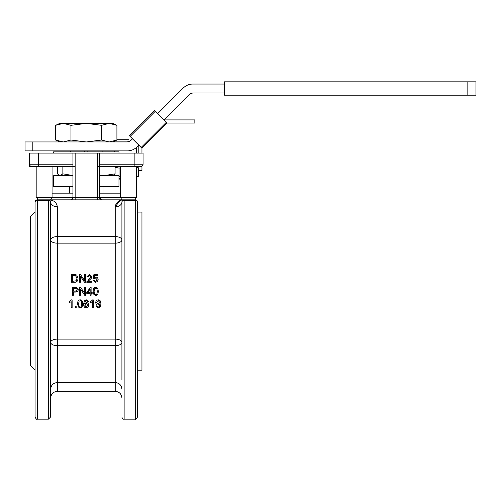<?xml version="1.0" encoding="UTF-8"?>
<svg xmlns="http://www.w3.org/2000/svg" width="501" height="501" viewBox="0 0 501 501"><rect width="100%" height="100%" fill="white"/><g stroke="black" fill="none" stroke-linecap="round" stroke-linejoin="round"><path stroke-width="0.75" d="M53.594 153.081L53.594 151.816L118.975 151.816L118.975 153.081M109.256 123.396L112.806 123.396L116.915 125.313L109.256 123.396L101.597 125.313L86.285 123.396L109.256 123.396M55.655 125.313L59.757 123.396L86.285 123.396L70.967 125.313L63.314 123.396L55.655 125.313L55.655 140.036L63.314 141.952L70.967 140.036L86.285 141.952L101.597 140.036L109.256 141.952L116.915 140.036L116.915 125.313M70.967 125.313L70.967 140.036M101.597 125.313L101.597 140.036M102.047 150.857L102.047 151.816M84.725 150.857L84.725 151.816M87.838 151.816L87.838 150.857M70.522 151.816L70.522 150.857M32.208 141.952L32.208 150.857L25.05 150.857L25.05 141.952L126.59 141.952A6.682 6.682 0 0 0 131.312 139.992L132.502 138.802M120.509 178.024L118.975 178.024M118.975 176.377L120.509 176.696M136.385 177.154L138.351 176.321L138.351 168.142L136.385 167.309M120.509 167.766L119.069 168.142L115.086 167.215M115.587 166.445L115.086 166.733M119.069 176.321L119.069 168.142M140.837 166.445A2.229 2.229 0 0 0 143.061 164.215L143.061 153.081L99.643 153.081L99.643 166.445L140.837 166.445A2.229 2.229 0 0 0 143.061 164.215A2.229 2.229 0 0 1 141.952 166.144L141.952 170.54L138.802 170.54L138.802 166.445L136.385 166.445L136.385 197.757A4.453 4.453 0 0 0 135.27 197.619L120.509 197.619L120.509 193.161L99.643 193.161M128.676 139.723L116.915 139.723M120.509 178.437L118.975 178.437M118.975 178.594L120.509 179.803M38.408 153.081L29.503 153.081L29.503 164.215A2.229 2.229 0 0 0 31.732 166.445L72.921 166.445L72.921 153.081L38.408 153.081L38.408 166.445L75.15 166.445L75.15 153.081L72.921 153.081M75.15 153.081L97.419 153.081L97.419 166.445L134.155 166.445L134.155 164.215L99.643 164.215M99.643 153.081L97.419 153.081M141.163 147.463L141.952 148.246L167.14 123.058L154.546 110.458L129.352 135.652L141.163 147.463L166.357 122.269M148.246 141.952L160.846 129.352M141.952 148.246L141.952 153.081M138.802 153.081L138.802 145.096L136.955 146.943A13.358 13.358 0 0 1 127.511 150.857L32.208 150.857M224.335 92.961L193.705 92.961A6.682 6.682 0 0 0 188.977 94.921L163.99 119.908L194.851 119.908L194.851 123.058L167.14 123.058M157.696 113.608L183.335 87.969A13.358 13.358 0 0 1 192.779 84.055L224.335 84.055M475.95 81.832L224.335 81.832L224.335 95.19L475.95 95.19L475.95 81.832M467.834 95.19L467.834 81.832M72.921 186.485L53.594 186.485L53.594 175.738L72.921 175.738M99.643 175.738L118.975 175.738L118.975 186.485L99.643 186.485M57.483 166.445L57.483 173.822L59.343 175.544L60.17 175.738L62.857 173.822L72.921 175.55M99.643 175.532L103.369 175.738L115.086 173.822L112.806 175.738M115.086 166.445L115.086 173.822M62.857 166.445L62.857 173.822M84.713 305.184L86.26 303.5L87.775 305.234L86.297 307.038L84.713 305.184M84.713 305.122L86.297 306.969L87.775 305.172M86.41 299.892L88.627 301.834L87.675 301.915L87.312 301.088L86.347 300.681L85.546 300.932L84.563 303.7L86.454 302.66C87.863 302.761 88.633 303.6 88.758 305.178C88.652 306.819 87.838 307.702 86.322 307.814C84.619 307.908 83.717 306.656 83.611 304.063L84.45 300.788L86.41 299.855L88.627 301.834M83.611 304.063L84.45 300.744L86.41 299.855M84.563 303.644L86.454 302.61C87.863 302.704 88.633 303.543 88.758 305.115L88.758 305.178M94.132 291.4C94.213 293.743 94.733 294.807 95.691 294.588C96.643 294.807 97.156 293.743 97.238 291.4L97.238 291.4C97.156 293.755 96.643 294.82 95.691 294.607C94.733 294.826 94.213 293.755 94.132 291.4L94.626 288.758L94.138 291.137M95.678 288.2C96.643 287.975 97.163 289.046 97.238 291.4C97.163 289.052 96.643 287.987 95.678 288.213L94.626 288.77L95.678 288.2M93.919 294.588L93.148 291.4C93.148 288.733 93.994 287.399 95.691 287.405C97.351 287.349 98.196 288.682 98.227 291.4C98.227 294.056 97.382 295.383 95.691 295.39L93.919 294.588M73.384 291.156L73.384 288.357L76.34 288.432L77.242 289.728L75.4 291.156L73.384 291.156L75.4 291.156M77.242 289.735L76.34 288.444L73.384 288.369M73.384 295.258L72.351 295.258L72.351 287.436L76.478 287.511L78.3 289.703L77.874 291.137L75.388 292.083L73.384 292.083L73.384 295.258L73.384 292.083M78.3 289.71L77.874 291.137M95.478 282.37L92.967 280.197L93.975 280.115L95.472 281.587L97.119 279.683L95.459 277.917L94.038 278.675L93.142 278.556L93.894 274.573L97.77 274.573L97.77 275.481L94.664 275.481L94.238 277.56L95.716 277.078C97.2 277.178 98.008 278.011 98.14 279.589L97.52 281.424L95.478 282.407L92.967 280.197M98.14 279.589L97.52 281.468L95.478 282.407M97.77 275.481L94.664 275.481M94.664 275.55L94.238 277.623M97.119 279.733L95.459 277.974L94.038 278.731L93.142 278.556M88.12 281.318L91.94 281.318L91.94 282.238L86.792 282.238L90.944 276.571L89.479 275.231L87.957 276.784L86.967 276.684L89.497 274.448L91.927 276.59C92.128 277.329 91.364 278.406 89.629 279.821L88.12 281.318M91.94 282.238L86.792 282.276L86.905 281.575M91.927 276.59L91.927 276.658C92.128 277.391 91.364 278.462 89.629 279.871L88.12 281.362M90.944 276.633L89.479 275.3L87.957 276.846L86.967 276.684M86.792 282.276L86.905 281.618L86.792 282.276M80.417 282.238L79.434 282.238L79.434 274.479L80.492 274.479L84.588 280.566L84.588 274.479L85.577 274.479L85.577 282.238L84.519 282.238L80.417 276.139L80.417 282.276L79.434 282.238M85.577 282.238L84.519 282.238M84.519 282.276L80.417 276.201M84.588 280.566L84.588 274.548M76.954 278.343L75.576 275.619L72.607 275.456L72.607 281.318L72.607 275.387L75.576 275.55L76.954 278.287L76.177 280.773L72.607 281.318M74.386 282.238L71.574 282.238L71.574 274.479L75.651 274.586L76.791 275.143L78.018 278.305C77.837 281.124 76.628 282.432 74.386 282.238L71.574 282.238M74.386 282.276C76.628 282.47 77.837 281.167 78.018 278.362L78.018 278.305M80.592 295.258L79.609 295.258L79.609 287.436L80.667 287.436L84.763 293.58L84.763 287.436L85.752 287.436L85.752 295.258L84.694 295.258L80.592 289.115L80.592 295.258M81.945 291.137L80.592 289.127M83.135 291.137L84.763 293.567M87.719 292.496L90.161 292.496L87.719 292.503L90.161 288.971L90.161 292.503M90.161 288.983L88.664 291.137M91.113 295.258L90.161 295.258L90.161 293.386L86.779 293.386L86.779 292.503L90.33 287.436L91.113 287.436L91.113 292.503L92.165 292.503L92.165 293.386L91.113 293.386L91.113 295.258L91.113 293.386M92.165 292.496L91.113 292.496M86.779 292.496L87.738 291.137M90.161 295.239L90.161 293.386M72.125 299.892L72.125 307.689L71.167 307.689L71.167 301.621L69.257 302.773L69.257 301.846L71.505 299.892L72.125 299.892L71.505 299.892M71.505 299.855L69.257 301.846M71.167 307.614L71.167 301.621M76.196 307.689L75.112 307.689L75.112 306.612L76.196 306.612L76.196 307.689M75.112 306.612L76.196 306.612M78.588 303.869L79.077 301.245L80.129 300.688C81.093 300.468 81.613 301.527 81.694 303.869C81.613 306.199 81.093 307.257 80.141 307.038C79.183 307.263 78.663 306.205 78.588 303.869M78.588 303.813C78.663 306.136 79.183 307.188 80.141 306.969C81.093 307.188 81.613 306.13 81.694 303.813M78.369 307.025L77.599 303.869C77.599 301.22 78.45 299.892 80.141 299.892C81.807 299.842 82.652 301.164 82.678 303.869C82.678 306.499 81.832 307.814 80.141 307.814L78.369 307.025M82.678 303.869L82.678 303.813C82.652 301.12 81.807 299.805 80.141 299.855C78.45 299.855 77.599 301.176 77.599 303.813L77.599 303.869M93.305 299.892L93.305 307.689L92.347 307.689L92.347 301.621L90.437 302.773L90.437 301.846L92.685 299.892L93.305 299.892L92.685 299.892M92.685 299.855L90.437 301.846M92.347 307.614L92.347 301.621M99.818 302.479L98.302 304.226L96.743 302.554L98.328 300.688L99.818 302.479M96.743 302.504L98.302 304.163L99.818 302.429M98.09 307.814L95.904 305.898L96.825 305.817L98.108 307.038C99.273 306.975 99.881 306.042 99.931 304.232L98.064 305.065C96.649 304.977 95.879 304.132 95.76 302.523C95.873 300.857 96.687 299.98 98.209 299.892C99.893 299.817 100.782 301.07 100.876 303.656C100.833 306.474 99.899 307.865 98.09 307.814M96.825 305.817L95.904 305.898M95.76 302.523L95.76 302.472C95.873 300.813 96.687 299.942 98.209 299.855C99.893 299.78 100.782 301.026 100.876 303.6L100.876 303.656M96.825 305.748L98.108 306.969C99.273 306.906 99.881 305.973 99.931 304.17M29.503 153.081L29.503 166.445L36.185 166.445L36.185 197.757A4.453 4.453 0 0 1 37.299 197.619L37.299 199.843A2.229 2.229 0 0 0 35.07 202.072A2.229 1.578 -0 0 1 37.299 200.494L37.299 199.843A2.229 2.229 0 0 0 35.07 202.072L35.07 416.945C36.003 418.986 36.742 419.732 37.299 419.168L37.299 200.494L48.428 200.494A2.229 1.578 0 0 1 50.657 202.072L50.238 200.769L50.657 202.072A2.229 2.229 0 0 0 48.428 199.843L70.697 199.843L72.808 198.321L70.86 199.836M60.677 199.843L70.697 199.843A2.229 2.229 0 0 0 72.921 197.619L52.06 197.619L50.57 199.843M99.755 198.321L101.872 199.843L122 199.843L120.509 197.619L99.643 197.619A2.229 2.229 0 0 0 101.872 199.843L37.299 199.843M101.709 199.836L99.643 197.619L99.643 166.445M72.921 166.445L72.921 197.619L75.15 197.619L75.15 199.843L97.419 199.843L97.419 197.619L75.15 197.619L75.15 166.445M121.912 416.945C121.812 417.978 123.929 419.832 124.135 419.168L124.135 199.843L123.39 199.843C118.637 200.225 115.919 202.548 115.23 206.819A6.682 4.747 180 0 0 121.912 202.072A2.229 1.578 -0 0 1 124.135 200.494L135.27 200.494L135.27 419.168C135.733 419.775 136.472 419.036 137.499 416.945L137.499 202.072L136.754 200.406L135.27 199.843L135.27 200.494A2.229 1.578 0 0 1 137.499 202.072A2.229 2.229 0 0 0 135.27 199.843L122 199.843M36.623 199.949L35.07 202.072M37.299 197.619L52.06 197.619L52.06 166.445M72.921 193.161L52.06 193.161M37.299 419.168L48.428 419.168L48.428 199.843L49.179 199.843C53.926 200.225 56.651 202.548 57.339 206.819A6.682 4.747 180 0 1 50.657 202.072L50.657 380.096C50.657 428.643 50.657 428.643 50.657 380.096M122.344 200.751L121.912 202.066L122.294 200.82L121.912 202.066L121.912 380.096M119.896 200.663L115.23 206.819L115.23 243.154A6.682 3.2 180 0 0 121.912 239.954A6.682 3.369 -0 0 0 115.23 236.585L57.339 236.585A6.682 3.369 0 0 0 50.657 239.954A6.682 3.2 180 0 0 57.339 243.154L115.23 243.154L115.23 339.121L57.339 339.121L57.339 206.819A6.682 4.747 0 0 1 50.657 202.072M57.339 206.819C56.651 202.548 53.926 200.225 49.173 199.843M124.135 199.843A2.229 2.229 0 0 0 121.912 202.072A2.229 2.229 0 0 1 124.135 199.843M120.509 193.161L120.509 166.445M137.499 212.092L141.952 212.092L141.952 370.183L137.499 370.183M35.07 212.092L30.617 216.545L30.617 365.73L35.07 370.183M114.716 141.057L129.922 141.057M130.141 136.441L155.335 111.247M72.921 164.215L29.503 164.215M143.061 164.215L134.155 164.215L134.155 153.081M97.419 166.445L97.419 197.619L99.643 197.619M135.27 199.843L135.27 197.619M115.23 345.69L57.339 345.69L57.339 339.121A6.682 3.2 0 0 0 50.657 342.321A6.682 3.369 180 0 0 57.339 345.69L115.23 345.69A6.682 3.369 180 0 0 121.912 342.321A6.682 3.2 -0 0 0 115.23 339.121L115.23 391.337C119.288 391.732 121.511 393.961 121.912 398.019M50.657 398.019C51.052 393.961 53.281 391.732 57.339 391.337L57.339 345.69M112.806 141.952L116.915 140.036M59.757 141.952L55.655 140.036M102.123 151.816L102.123 150.857M70.441 151.816L70.441 150.857M136.385 177.46L138.351 176.321M136.385 167.008L138.351 168.142M114.366 141.226L114.366 141.952M114.366 150.857L114.366 151.816M136.629 147.256L136.629 153.081M59.757 175.738L59.343 175.544M102.981 193.161L102.981 186.485M69.583 193.161L69.583 186.485M121.912 389.227C121.511 385.169 119.288 382.939 115.23 382.545L57.339 382.545C53.281 382.939 51.052 385.169 50.657 389.227M57.339 391.337L115.23 391.337M48.428 419.168L50.657 416.945L50.657 369.306M50.657 342.321L50.657 346.798M124.135 419.168L135.27 419.168"/></g></svg>
